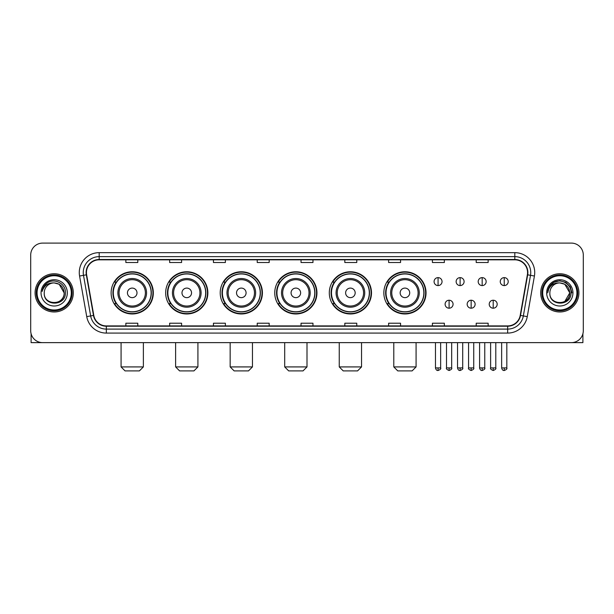 <?xml version="1.0" encoding="UTF-8"?>
<svg xmlns="http://www.w3.org/2000/svg" width="614" height="614" viewBox="0 0 614 614"><rect width="100%" height="100%" fill="white"/><g stroke="black" fill="none" stroke-linecap="round" stroke-linejoin="round"><path stroke-width="0.92" d="M383.842 292.87A21.099 21.099 0 0 0 404.941 313.969A21.099 21.099 0 0 0 426.039 292.87A21.099 21.099 0 0 0 404.941 271.764A21.099 21.099 0 0 0 383.842 292.87M329.296 292.87A21.099 21.099 0 0 0 350.394 313.969A21.099 21.099 0 0 0 371.493 292.87A21.099 21.099 0 0 0 350.394 271.764A21.099 21.099 0 0 0 329.296 292.87M274.75 292.87A21.099 21.099 0 0 0 295.856 313.969A21.099 21.099 0 0 0 316.954 292.87A21.099 21.099 0 0 0 295.856 271.764A21.099 21.099 0 0 0 274.75 292.87M220.211 292.87A21.099 21.099 0 0 0 241.31 313.969A21.099 21.099 0 0 0 262.408 292.87A21.099 21.099 0 0 0 241.31 271.764A21.099 21.099 0 0 0 220.211 292.87M165.665 292.87A21.099 21.099 0 0 0 186.763 313.969A21.099 21.099 0 0 0 207.87 292.87A21.099 21.099 0 0 0 186.763 271.764A21.099 21.099 0 0 0 165.665 292.87M111.119 292.87A21.099 21.099 0 0 0 132.225 313.969A21.099 21.099 0 0 0 153.323 292.87A21.099 21.099 0 0 0 132.225 271.764A21.099 21.099 0 0 0 111.119 292.87M116.184 303.615A19.31 19.31 0 0 1 116.184 282.118M170.723 303.615A19.31 19.31 0 0 1 170.723 282.118M225.269 303.615A19.31 19.31 0 0 1 225.269 282.118M279.815 303.615A19.31 19.31 0 0 1 279.815 282.118M334.354 303.615A19.31 19.31 0 0 1 334.354 282.118M388.9 303.615A19.31 19.31 0 0 1 388.9 282.118M30.7 255.048L30.7 330.685A11.942 11.942 0 0 0 42.642 342.635L571.358 342.635A11.942 11.942 0 0 0 583.3 330.685L583.3 255.048A11.942 11.942 0 0 0 571.358 243.098L42.642 243.098A11.942 11.942 0 0 0 30.7 255.048L30.7 330.685M35.082 292.87A19.111 19.111 0 0 0 54.193 311.973A19.111 19.111 0 0 0 73.296 292.87A19.111 19.111 0 0 0 54.193 273.76A19.111 19.111 0 0 0 35.082 292.87A19.111 19.111 0 0 0 54.193 311.973A19.111 19.111 0 0 0 73.296 292.87A19.111 19.111 0 0 0 54.193 273.76A19.111 19.111 0 0 0 35.082 292.87M540.704 292.87A19.111 19.111 0 0 0 559.807 311.973A19.111 19.111 0 0 0 578.918 292.87A19.111 19.111 0 0 0 559.807 273.76A19.111 19.111 0 0 0 540.704 292.87A19.111 19.111 0 0 0 559.807 311.973A19.111 19.111 0 0 0 578.918 292.87A19.111 19.111 0 0 0 559.807 273.76A19.111 19.111 0 0 0 540.704 292.87M86.436 272.562A12.741 12.741 0 0 1 99.176 259.822L514.824 259.822A12.741 12.741 0 0 1 527.372 274.773L520.211 315.381A12.741 12.741 0 0 1 507.663 325.911L106.337 325.911A12.741 12.741 0 0 1 93.788 315.381L86.628 274.773A12.741 12.741 0 0 1 86.436 272.562M86.121 272.562A13.055 13.055 0 0 0 86.321 274.826L93.481 315.435A13.055 13.055 0 0 0 106.337 326.226L507.663 326.226A13.055 13.055 0 0 0 520.519 315.435L527.679 274.826A13.055 13.055 0 0 0 514.824 259.507L99.176 259.507A13.055 13.055 0 0 0 86.121 272.562M79.574 276.016A19.909 19.909 0 0 1 99.176 252.653L514.824 252.653A19.909 19.909 0 0 1 534.426 276.016L527.265 316.624A19.909 19.909 0 0 1 507.663 333.08L106.337 333.08A19.909 19.909 0 0 1 86.735 316.624L79.574 276.016L83.496 275.325A15.926 15.926 0 0 1 99.176 256.637L514.824 256.637A15.926 15.926 0 0 1 530.504 275.325L523.343 315.934A15.926 15.926 0 0 1 507.663 329.096L106.337 329.096A15.926 15.926 0 0 1 90.657 315.934L83.496 275.325A15.926 15.926 0 0 1 83.251 272.562M571.358 243.098L42.642 243.098M42.642 342.635L571.358 342.635M583.3 330.685L583.3 255.048M520.519 315.435L523.343 315.934L530.504 275.325L534.426 276.016M301.029 259.822L301.029 262.516L312.971 262.516L312.971 259.822M257.235 259.822L257.235 262.516L269.178 262.516L269.178 259.822M213.442 259.822L213.442 262.516L225.384 262.516L225.384 259.822M169.648 259.822L169.648 262.516L181.59 262.516L181.59 259.822M125.855 259.822L125.855 262.516L137.797 262.516L137.797 259.822M344.822 259.822L344.822 262.516L356.765 262.516L356.765 259.822M388.616 259.822L388.616 262.516L400.558 262.516L400.558 259.822M432.409 259.822L432.409 262.516L444.352 262.516L444.352 259.822M476.203 259.822L476.203 262.516L488.145 262.516L488.145 259.822M312.971 325.911L312.971 323.217L301.029 323.217L301.029 325.911M269.178 325.911L269.178 323.217L257.235 323.217L257.235 325.911M225.384 325.911L225.384 323.217L213.442 323.217L213.442 325.911M181.59 325.911L181.59 323.217L169.648 323.217L169.648 325.911M137.797 325.911L137.797 323.217L125.855 323.217L125.855 325.911M356.765 325.911L356.765 323.217L344.822 323.217L344.822 325.911M400.558 325.911L400.558 323.217L388.616 323.217L388.616 325.911M444.352 325.911L444.352 323.217L432.409 323.217L432.409 325.911M488.145 325.911L488.145 323.217L476.203 323.217L476.203 325.911M31.099 333.747L31.099 342.635L77.28 342.635M71.308 292.87A17.123 17.123 0 0 0 54.193 275.747A17.123 17.123 0 0 0 37.07 292.87A17.123 17.123 0 0 0 54.193 309.986A17.123 17.123 0 0 0 71.308 292.87M72.107 292.87A17.913 17.913 0 0 0 54.193 274.949A17.913 17.913 0 0 0 36.272 292.87A17.913 17.913 0 0 0 54.193 310.784A17.913 17.913 0 0 0 72.107 292.87M64.14 292.87C63.549 286.822 60.233 283.499 54.193 282.916L59.167 284.244L64.14 292.87L59.167 284.244L54.193 282.916L59.167 284.244L64.14 292.87L59.167 284.244L54.193 282.916L59.167 284.244L64.14 292.87C64.754 305.703 43.625 305.703 44.239 292.87C43.348 306.678 65.867 306.371 65.399 292.87C66.135 283.384 53.717 277.359 46.557 283.468C44.062 285.556 42.596 288.204 42.166 291.42C44.047 285.487 48.053 282.655 54.193 282.916L59.167 284.244L64.14 292.87C64.754 305.703 43.625 305.703 44.239 292.87C43.625 305.703 64.754 305.703 64.14 292.87C64.754 305.703 43.625 305.703 44.239 292.87C43.625 305.703 64.754 305.703 64.14 292.87C64.754 305.703 43.625 305.703 44.239 292.87C43.625 305.703 64.754 305.703 64.14 292.87C64.754 305.703 43.625 305.703 44.239 292.87C43.625 305.703 64.754 305.703 64.14 292.87C64.754 305.703 43.625 305.703 44.239 292.87C43.625 305.703 64.754 305.703 64.14 292.87C64.754 305.703 43.625 305.703 44.239 292.87C43.625 305.703 64.754 305.703 64.14 292.87C64.754 305.703 43.625 305.703 44.239 292.87A9.954 9.954 0 0 1 54.193 282.916L59.167 284.244L64.14 292.87C64.539 300.591 54.608 305.726 48.544 301.067M41.054 292.87A13.14 13.14 0 0 0 54.193 306.002A13.14 13.14 0 0 0 67.325 292.87A13.14 13.14 0 0 0 54.193 279.731A13.14 13.14 0 0 0 41.054 292.87M46.557 283.468L43.617 286.961M43.441 287.298L43.701 286.815L43.441 287.298M139.386 370.902L125.056 370.902L121.073 366.919L143.369 366.919L139.386 370.902M136.999 292.87A4.774 4.774 0 0 0 132.225 288.089A4.774 4.774 0 0 0 127.443 292.87A4.774 4.774 0 0 0 132.225 297.644A4.774 4.774 0 0 0 136.999 292.87M146.554 292.87A14.329 14.329 0 0 0 132.225 278.533A14.329 14.329 0 0 0 117.888 292.87A14.329 14.329 0 0 0 132.225 307.2A14.329 14.329 0 0 0 146.554 292.87A14.329 14.329 0 0 1 132.225 307.2A14.329 14.329 0 0 1 117.888 292.87M151.136 292.87A18.911 18.911 0 0 0 132.225 273.959A18.911 18.911 0 0 0 113.314 292.87A18.911 18.911 0 0 0 132.225 311.774A18.911 18.911 0 0 0 151.136 292.87M152.924 292.87A20.699 20.699 0 0 1 114.526 303.615L116.445 303.615A19.088 19.088 0 0 0 144.85 307.177A19.088 19.088 0 0 0 144.85 278.556A19.088 19.088 0 0 0 116.445 282.118L114.526 282.118A20.699 20.699 0 0 1 152.924 292.87M193.932 370.902L179.603 370.902L175.619 366.919L197.915 366.919L193.932 370.902M191.545 292.87A4.774 4.774 0 0 0 186.763 288.089A4.774 4.774 0 0 0 181.99 292.87A4.774 4.774 0 0 0 186.763 297.644A4.774 4.774 0 0 0 191.545 292.87M201.1 292.87A14.329 14.329 0 0 0 186.763 278.533A14.329 14.329 0 0 0 172.434 292.87A14.329 14.329 0 0 0 186.763 307.2A14.329 14.329 0 0 0 201.1 292.87A14.329 14.329 0 0 1 186.763 307.2A14.329 14.329 0 0 1 172.434 292.87M205.675 292.87A18.911 18.911 0 0 0 186.763 273.959A18.911 18.911 0 0 0 167.852 292.87A18.911 18.911 0 0 0 186.763 311.774A18.911 18.911 0 0 0 205.675 292.87M207.471 292.87A20.699 20.699 0 0 1 169.073 303.615L170.991 303.615A19.088 19.088 0 0 0 199.397 307.177A19.088 19.088 0 0 0 199.397 278.556A19.088 19.088 0 0 0 170.991 282.118L169.073 282.118A20.699 20.699 0 0 1 207.471 292.87M248.478 370.902L234.141 370.902L230.158 366.919L252.454 366.919L248.478 370.902M246.084 292.87A4.774 4.774 0 0 0 241.31 288.089A4.774 4.774 0 0 0 236.528 292.87A4.774 4.774 0 0 0 241.31 297.644A4.774 4.774 0 0 0 246.084 292.87M255.639 292.87A14.329 14.329 0 0 0 241.31 278.533A14.329 14.329 0 0 0 226.973 292.87A14.329 14.329 0 0 0 241.31 307.2A14.329 14.329 0 0 0 255.639 292.87A14.329 14.329 0 0 1 241.31 307.2A14.329 14.329 0 0 1 226.973 292.87M260.221 292.87A18.911 18.911 0 0 0 241.31 273.959A18.911 18.911 0 0 0 222.398 292.87A18.911 18.911 0 0 0 241.31 311.774A18.911 18.911 0 0 0 260.221 292.87M262.009 292.87A20.699 20.699 0 0 1 223.619 303.615L225.538 303.615A19.088 19.088 0 0 0 253.935 307.177A19.088 19.088 0 0 0 253.935 278.556A19.088 19.088 0 0 0 225.538 282.118L223.619 282.118A20.699 20.699 0 0 1 262.009 292.87M303.017 370.902L288.687 370.902L284.704 366.919L307 366.919L303.017 370.902M300.63 292.87A4.774 4.774 0 0 0 295.856 288.089A4.774 4.774 0 0 0 291.074 292.87A4.774 4.774 0 0 0 295.856 297.644A4.774 4.774 0 0 0 300.63 292.87M310.185 292.87A14.329 14.329 0 0 0 295.856 278.533A14.329 14.329 0 0 0 281.519 292.87A14.329 14.329 0 0 0 295.856 307.2A14.329 14.329 0 0 0 310.185 292.87A14.329 14.329 0 0 1 295.856 307.2A14.329 14.329 0 0 1 281.519 292.87M314.767 292.87A18.911 18.911 0 0 0 295.856 273.959A18.911 18.911 0 0 0 276.945 292.87A18.911 18.911 0 0 0 295.856 311.774A18.911 18.911 0 0 0 314.767 292.87M316.555 292.87A20.699 20.699 0 0 1 278.157 303.615L280.076 303.615A19.088 19.088 0 0 0 308.481 307.177A19.088 19.088 0 0 0 308.481 278.556A19.088 19.088 0 0 0 280.076 282.118L278.157 282.118A20.699 20.699 0 0 1 316.555 292.87M357.563 370.902L343.226 370.902L339.25 366.919L361.546 366.919L357.563 370.902M355.176 292.87A4.774 4.774 0 0 0 350.394 288.089A4.774 4.774 0 0 0 345.621 292.87A4.774 4.774 0 0 0 350.394 297.644A4.774 4.774 0 0 0 355.176 292.87M364.731 292.87A14.329 14.329 0 0 0 350.394 278.533A14.329 14.329 0 0 0 336.065 292.87A14.329 14.329 0 0 0 350.394 307.2A14.329 14.329 0 0 0 364.731 292.87A14.329 14.329 0 0 1 350.394 307.2A14.329 14.329 0 0 1 336.065 292.87M369.306 292.87A18.911 18.911 0 0 0 350.394 273.959A18.911 18.911 0 0 0 331.483 292.87A18.911 18.911 0 0 0 350.394 311.774A18.911 18.911 0 0 0 369.306 292.87M371.102 292.87A20.699 20.699 0 0 1 332.704 303.615L334.622 303.615A19.088 19.088 0 0 0 363.027 307.177A19.088 19.088 0 0 0 363.027 278.556A19.088 19.088 0 0 0 334.622 282.118L332.704 282.118A20.699 20.699 0 0 1 371.102 292.87M412.109 370.902L397.772 370.902L393.789 366.919L416.085 366.919L412.109 370.902M409.715 292.87A4.774 4.774 0 0 0 404.941 288.089A4.774 4.774 0 0 0 400.159 292.87A4.774 4.774 0 0 0 404.941 297.644A4.774 4.774 0 0 0 409.715 292.87M419.27 292.87A14.329 14.329 0 0 0 404.941 278.533A14.329 14.329 0 0 0 390.604 292.87A14.329 14.329 0 0 0 404.941 307.2A14.329 14.329 0 0 0 419.27 292.87A14.329 14.329 0 0 1 404.941 307.2A14.329 14.329 0 0 1 390.604 292.87M423.852 292.87A18.911 18.911 0 0 0 404.941 273.959A18.911 18.911 0 0 0 386.029 292.87A18.911 18.911 0 0 0 404.941 311.774A18.911 18.911 0 0 0 423.852 292.87M425.64 292.87A20.699 20.699 0 0 1 387.25 303.615L389.161 303.615A19.088 19.088 0 0 0 417.566 307.177A19.088 19.088 0 0 0 417.566 278.556A19.088 19.088 0 0 0 389.161 282.118L387.25 282.118A20.699 20.699 0 0 1 425.64 292.87M438.066 277.62A3.983 3.983 0 0 0 434.083 281.596A3.983 3.983 0 0 0 438.066 285.579A3.983 3.983 0 0 0 442.042 281.596A3.983 3.983 0 0 0 438.066 277.62L438.066 285.579A3.983 3.983 0 0 0 442.042 281.596A3.983 3.983 0 0 0 438.066 277.62M460.116 277.62A3.983 3.983 0 0 0 456.141 281.596A3.983 3.983 0 0 0 460.116 285.579A3.983 3.983 0 0 0 464.1 281.596A3.983 3.983 0 0 0 460.116 277.62L460.116 285.579A3.983 3.983 0 0 0 464.1 281.596A3.983 3.983 0 0 0 460.116 277.62M482.174 277.62A3.983 3.983 0 0 0 478.191 281.596A3.983 3.983 0 0 0 482.174 285.579A3.983 3.983 0 0 0 486.158 281.596A3.983 3.983 0 0 0 482.174 277.62L482.174 285.579A3.983 3.983 0 0 0 486.158 281.596A3.983 3.983 0 0 0 482.174 277.62M504.232 277.62A3.983 3.983 0 0 0 500.249 281.596A3.983 3.983 0 0 0 504.232 285.579A3.983 3.983 0 0 0 508.215 281.596A3.983 3.983 0 0 0 504.232 277.62L504.232 285.579A3.983 3.983 0 0 0 508.215 281.596A3.983 3.983 0 0 0 504.232 277.62M449.095 300.231A3.983 3.983 0 0 0 445.112 304.214A3.983 3.983 0 0 0 449.095 308.197A3.983 3.983 0 0 0 453.071 304.214A3.983 3.983 0 0 0 449.095 300.231L449.095 308.197A3.983 3.983 0 0 0 453.071 304.214A3.983 3.983 0 0 0 449.095 300.231M471.145 300.231A3.983 3.983 0 0 0 467.17 304.214A3.983 3.983 0 0 0 471.145 308.197A3.983 3.983 0 0 0 475.129 304.214A3.983 3.983 0 0 0 471.145 300.231L471.145 308.197A3.983 3.983 0 0 0 475.129 304.214A3.983 3.983 0 0 0 471.145 300.231M493.203 300.231A3.983 3.983 0 0 0 489.22 304.214A3.983 3.983 0 0 0 493.203 308.197A3.983 3.983 0 0 0 497.186 304.214A3.983 3.983 0 0 0 493.203 300.231L493.203 308.197A3.983 3.983 0 0 0 497.186 304.214A3.983 3.983 0 0 0 493.203 300.231M582.901 333.747L582.901 342.635L536.72 342.635M576.93 292.87A17.123 17.123 0 0 0 559.807 275.747A17.123 17.123 0 0 0 542.692 292.87A17.123 17.123 0 0 0 559.807 309.986A17.123 17.123 0 0 0 576.93 292.87M577.728 292.87A17.913 17.913 0 0 0 559.807 274.949A17.913 17.913 0 0 0 541.893 292.87A17.913 17.913 0 0 0 559.807 310.784A17.913 17.913 0 0 0 577.728 292.87M569.178 289.493L569.761 292.87L564.788 284.244L559.807 282.916L564.788 284.244L569.761 292.87L564.788 284.244L559.807 282.916L564.788 284.244L569.761 292.87L564.788 284.244L559.807 282.916L564.788 284.244L569.761 292.87C570.375 305.703 549.246 305.703 549.86 292.87C548.97 306.678 571.488 306.371 571.02 292.87C571.757 283.384 559.339 277.359 552.178 283.468C549.683 285.556 548.218 288.204 547.788 291.42C549.668 285.487 553.674 282.655 559.807 282.916L564.788 284.244L569.761 292.87C570.375 305.703 549.246 305.703 549.86 292.87C549.246 305.703 570.375 305.703 569.761 292.87L564.788 301.489L569.761 292.87C570.375 305.703 549.246 305.703 549.86 292.87C549.246 305.703 570.375 305.703 569.761 292.87C570.375 305.703 549.246 305.703 549.86 292.87C549.246 305.703 570.375 305.703 569.761 292.87C570.375 305.703 549.246 305.703 549.86 292.87C549.246 305.703 570.375 305.703 569.761 292.87C570.375 305.703 549.246 305.703 549.86 292.87C549.246 305.703 570.375 305.703 569.761 292.87C570.375 305.703 549.246 305.703 549.86 292.87A9.954 9.954 0 0 1 559.807 282.916L564.788 284.244L569.761 292.87C570.16 300.591 560.229 305.726 554.166 301.067M559.807 282.916C565.855 283.499 569.17 286.822 569.761 292.87M546.675 292.87A13.14 13.14 0 0 0 559.807 306.002A13.14 13.14 0 0 0 572.946 292.87A13.14 13.14 0 0 0 559.807 279.731A13.14 13.14 0 0 0 546.675 292.87M552.178 283.468L549.238 286.961M549.154 287.114L553.759 282.379L559.807 280.759L565.862 282.379L570.299 286.815L571.918 292.87L570.299 286.815L565.862 282.379L559.807 280.759L553.759 282.379L549.323 286.815L547.703 292.87L549.323 286.815L553.759 282.379L559.807 280.759L565.862 282.379L570.299 286.815L571.918 292.87L570.299 286.815L565.862 282.379L559.807 280.759L553.759 282.379L549.323 286.815L547.703 292.87L549.323 286.815L553.759 282.379L559.807 280.759L565.862 282.379L570.299 286.815L571.918 292.87L570.299 286.815L565.862 282.379L559.807 280.759L553.759 282.379L549.323 286.815L547.703 292.87L549.323 286.815L553.759 282.379L559.807 280.759L565.862 282.379L570.299 286.815L571.918 292.87L570.299 286.815L565.862 282.379L559.807 280.759L553.759 282.379L549.323 286.815L547.703 292.87L549.323 286.815L553.759 282.379L559.807 280.759L565.862 282.379L570.299 286.815L571.918 292.87L570.299 286.815L565.862 282.379L559.807 280.759L553.759 282.379L549.323 286.815L547.703 292.87L549.323 286.815L553.759 282.379L559.807 280.759L565.862 282.379L570.299 286.815L571.918 292.87L570.299 286.815L565.862 282.379L559.807 280.759L553.759 282.379L549.323 286.815L547.703 292.87L549.323 286.815L553.759 282.379L559.807 280.759L565.862 282.379L570.299 286.815L571.918 292.87L570.299 286.815L565.862 282.379L559.807 280.759L553.759 282.379L549.323 286.815L547.703 292.87M549.062 287.298L549.323 286.815M514.824 252.653L514.824 259.507M83.496 275.325L86.321 274.826M106.337 333.08L106.337 326.226M507.663 326.226L507.663 333.08M86.735 316.624L93.481 315.435M527.679 274.826L530.504 275.325M99.176 252.653L99.176 259.507M523.343 315.934L527.265 316.624M145.388 292.87A13.17 13.17 0 0 0 132.225 279.7A13.17 13.17 0 0 0 119.055 292.87A13.17 13.17 0 0 0 132.225 306.033A13.17 13.17 0 0 0 145.388 292.87M199.934 292.87A13.17 13.17 0 0 0 186.763 279.7A13.17 13.17 0 0 0 173.601 292.87A13.17 13.17 0 0 0 186.763 306.033A13.17 13.17 0 0 0 199.934 292.87M254.472 292.87A13.17 13.17 0 0 0 241.31 279.7A13.17 13.17 0 0 0 228.139 292.87A13.17 13.17 0 0 0 241.31 306.033A13.17 13.17 0 0 0 254.472 292.87M309.019 292.87A13.17 13.17 0 0 0 295.856 279.7A13.17 13.17 0 0 0 282.686 292.87A13.17 13.17 0 0 0 295.856 306.033A13.17 13.17 0 0 0 309.019 292.87M363.565 292.87A13.17 13.17 0 0 0 350.394 279.7A13.17 13.17 0 0 0 337.232 292.87A13.17 13.17 0 0 0 350.394 306.033A13.17 13.17 0 0 0 363.565 292.87M418.103 292.87A13.17 13.17 0 0 0 404.941 279.7A13.17 13.17 0 0 0 391.77 292.87A13.17 13.17 0 0 0 404.941 306.033A13.17 13.17 0 0 0 418.103 292.87M438.066 367.916L435.472 367.916C435.925 369.758 436.792 370.618 438.066 370.503L438.066 367.916L440.652 367.916L440.652 342.635M460.116 367.916L457.53 367.916C457.983 369.758 458.85 370.618 460.116 370.503L460.116 367.916L462.71 367.916L462.71 342.635M482.174 367.916L479.588 367.916C480.041 369.758 480.9 370.618 482.174 370.503L482.174 367.916L484.761 367.916L484.761 342.635M504.232 367.916L501.646 367.916C502.099 369.758 502.958 370.618 504.232 370.503L504.232 367.916L506.819 367.916L506.819 342.635M449.095 367.916L446.501 367.916C445.979 368.738 446.839 369.605 449.095 370.503L449.095 367.916L451.681 367.916L451.681 342.635M471.145 367.916L468.559 367.916C468.037 368.738 468.896 369.605 471.145 370.503L471.145 367.916L473.732 367.916L473.732 342.635M493.203 367.916L490.617 367.916C490.095 368.738 490.954 369.605 493.203 370.503L493.203 367.916L495.79 367.916L495.79 342.635M143.369 342.635L143.369 366.919M121.073 342.635L121.073 366.919M197.915 342.635L197.915 366.919M175.619 342.635L175.619 366.919M252.454 342.635L252.454 366.919M230.158 342.635L230.158 366.919M307 342.635L307 366.919M284.704 342.635L284.704 366.919M361.546 342.635L361.546 366.919M339.25 342.635L339.25 366.919M416.085 342.635L416.085 366.919M393.789 342.635L393.789 366.919M435.472 367.916L435.472 342.635M440.652 367.916C441.174 368.738 440.315 369.605 438.066 370.503M457.53 367.916L457.53 342.635M462.71 367.916C463.232 368.738 462.373 369.605 460.116 370.503M479.588 367.916L479.588 342.635M484.761 367.916C485.29 368.738 484.423 369.605 482.174 370.503M501.646 367.916L501.646 342.635M506.819 367.916C507.348 368.738 506.481 369.605 504.232 370.503M446.501 367.916L446.501 342.635M451.681 367.916C452.203 368.738 451.344 369.605 449.095 370.503M468.559 367.916L468.559 342.635M473.732 367.916C474.261 368.738 473.402 369.605 471.145 370.503M490.617 367.916L490.617 342.635M495.79 367.916C496.319 368.738 495.452 369.605 493.203 370.503"/></g></svg>
